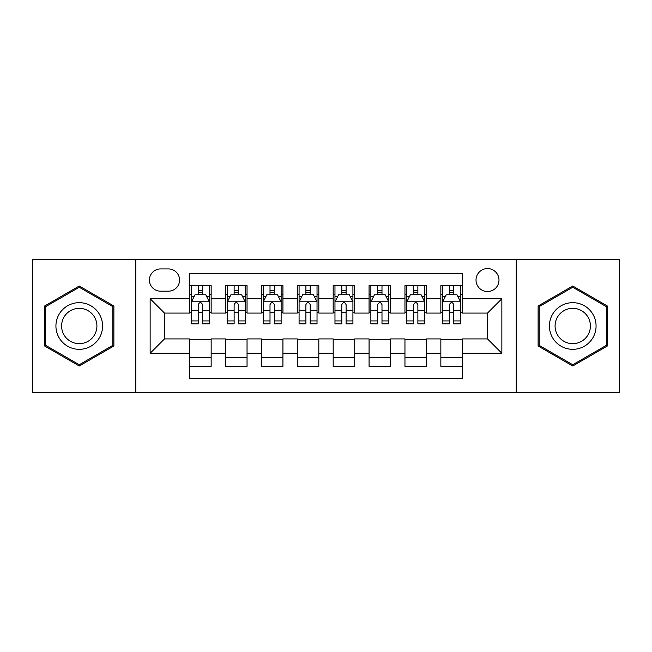 <?xml version="1.0" encoding="UTF-8"?>
<svg xmlns="http://www.w3.org/2000/svg" width="652" height="652" viewBox="0 0 652 652"><rect width="100%" height="100%" fill="white"/><g stroke="black" fill="none" stroke-linecap="round" stroke-linejoin="round"><path stroke-width="0.98" d="M487.509 268.575A11.483 11.483 0 0 0 476.017 280.058A11.483 11.483 0 0 0 487.509 291.542A11.483 11.483 0 0 0 498.992 280.058A11.483 11.483 0 0 0 487.509 268.575M516.213 392.398L619.4 392.398L619.4 259.602L516.213 259.602L516.213 392.398L135.787 392.398L135.787 259.602L32.6 259.602L32.6 392.398L135.787 392.398M462.382 285.625L440.85 285.625L440.85 298.722L426.489 298.722L426.489 313.082L440.85 313.082L440.85 298.722M426.489 298.722L426.489 285.625L404.957 285.625L404.957 298.722L390.605 298.722L390.605 313.082L404.957 313.082L404.957 298.722M390.605 298.722L390.605 285.625L369.065 285.625L369.065 298.722L354.712 298.722L354.712 313.082L369.065 313.082L369.065 298.722M354.712 298.722L354.712 285.625L333.18 285.625L333.18 298.722L318.82 298.722L318.82 313.082L333.18 313.082L333.18 298.722M318.82 298.722L318.82 285.625L297.288 285.625L297.288 298.722L282.935 298.722L282.935 313.082L297.288 313.082L297.288 298.722M282.935 298.722L282.935 285.625L261.395 285.625L261.395 298.722L247.043 298.722L247.043 313.082L261.395 313.082L261.395 298.722M247.043 298.722L247.043 285.625L225.51 285.625L225.51 313.082L211.15 313.082L211.15 285.625L189.618 285.625M189.618 366.375L211.15 366.375L211.15 338.918L225.51 338.918L225.51 366.375L247.043 366.375L247.043 338.918L261.395 338.918L261.395 353.278L247.043 353.278M261.395 353.278L261.395 366.375L282.935 366.375L282.935 338.918L297.288 338.918L297.288 353.278L282.935 353.278M297.288 353.278L297.288 366.375L318.82 366.375L318.82 338.918L333.18 338.918L333.18 353.278L318.82 353.278M333.18 353.278L333.18 366.375L354.712 366.375L354.712 338.918L369.065 338.918L369.065 353.278L354.712 353.278M369.065 353.278L369.065 366.375L390.605 366.375L390.605 338.918L404.957 338.918L404.957 353.278L390.605 353.278M404.957 353.278L404.957 366.375L426.489 366.375L426.489 338.918L440.85 338.918L440.85 353.278L426.489 353.278M160.547 291.183L168.444 291.183A11.125 11.125 0 0 0 179.569 280.058A11.125 11.125 0 0 0 168.444 268.934L160.547 268.934A11.125 11.125 0 0 0 149.422 280.058A11.125 11.125 0 0 0 160.547 291.183M516.213 259.602L135.787 259.602M462.382 298.722L462.382 273.604L189.618 273.604L189.618 313.082L164.491 313.082L164.491 338.918L189.618 338.918L189.618 378.396L462.382 378.396L462.382 338.918L487.509 338.918L487.509 313.082L462.382 313.082L462.382 298.722L501.861 298.722L501.861 353.278L462.382 353.278M189.618 353.278L150.139 353.278L150.139 298.722L189.618 298.722M440.85 353.278L440.85 366.375L462.382 366.375M189.618 294.598L191.411 294.598M198.232 294.598L202.536 294.598M209.357 294.598L211.15 294.598M189.618 312.724L191.411 312.724M198.232 312.724L202.536 312.724M209.357 312.724L211.15 312.724M189.618 339.276L211.15 339.276M189.618 357.402L211.15 357.402M225.51 312.724L227.303 312.724M234.125 312.724L238.428 312.724M245.25 312.724L247.043 312.724M225.51 294.598L227.303 294.598M234.125 294.598L238.428 294.598M245.25 294.598L247.043 294.598M225.51 339.276L247.043 339.276M225.51 357.402L247.043 357.402M261.395 339.276L282.935 339.276M261.395 357.402L282.935 357.402M261.395 294.598L263.196 294.598M270.01 294.598L274.321 294.598M281.134 294.598L282.935 294.598M261.395 312.724L263.196 312.724M270.01 312.724L274.321 312.724M281.134 312.724L282.935 312.724M297.288 339.276L318.82 339.276M297.288 357.402L318.82 357.402M297.288 294.598L299.081 294.598M305.902 294.598L310.205 294.598M317.027 294.598L318.82 294.598M297.288 312.724L299.081 312.724M305.902 312.724L310.205 312.724M317.027 312.724L318.82 312.724M333.18 339.276L354.712 339.276M333.18 357.402L354.712 357.402M333.18 294.598L334.973 294.598M341.795 294.598L346.098 294.598M352.919 294.598L354.712 294.598M333.18 312.724L334.973 312.724M341.795 312.724L346.098 312.724M352.919 312.724L354.712 312.724M369.065 339.276L390.605 339.276M369.065 357.402L390.605 357.402M369.065 294.598L370.866 294.598M377.679 294.598L381.99 294.598M388.804 294.598L390.605 294.598M369.065 312.724L370.866 312.724M377.679 312.724L381.99 312.724M388.804 312.724L390.605 312.724M404.957 339.276L426.489 339.276M404.957 357.402L426.489 357.402M404.957 294.598L406.75 294.598M413.572 294.598L417.875 294.598M424.697 294.598L426.489 294.598M404.957 312.724L406.75 312.724M413.572 312.724L417.875 312.724M424.697 312.724L426.489 312.724M440.85 339.276L462.382 339.276M440.85 357.402L462.382 357.402M440.85 294.598L442.643 294.598M449.464 294.598L453.768 294.598M460.589 294.598L462.382 294.598M440.85 312.724L442.643 312.724M449.464 312.724L453.768 312.724M460.589 312.724L462.382 312.724M164.491 313.082L150.139 298.722M164.491 338.918L150.139 353.278M501.861 298.722L487.509 313.082M501.861 353.278L487.509 338.918M79.259 365.992L113.888 345.992L113.888 306.008L79.259 286.008L44.621 306.008L44.621 345.992L79.259 365.992M607.379 306.008L572.741 286.008L538.112 306.008L538.112 345.992L572.741 365.992L607.379 345.992L607.379 306.008M202.536 290.287L198.232 290.287M209.357 320.923L202.536 320.923L202.536 323.848L209.357 323.848L209.357 301.957L205.771 294.777L195.005 294.777L191.411 301.957L191.411 323.848L198.232 323.848L198.232 320.923L191.411 320.923M191.411 301.957L191.411 285.625M209.357 301.957L209.357 285.625M198.232 294.777L198.232 285.625M202.536 285.625L202.536 294.777M202.536 320.923L202.536 304.647C201.101 301.884 199.667 301.884 198.232 304.647L198.232 320.923M79.259 302.675A23.325 23.325 0 0 0 55.925 326A23.325 23.325 0 0 0 79.259 349.325A23.325 23.325 0 0 0 102.584 326A23.325 23.325 0 0 0 79.259 302.675M79.259 308.339A17.661 17.661 0 0 0 61.598 326A17.661 17.661 0 0 0 79.259 343.661A17.661 17.661 0 0 0 96.92 326A17.661 17.661 0 0 0 79.259 308.339M112.812 345.373L79.259 364.745L45.697 345.373L45.697 306.627L79.259 287.255L112.812 306.627L112.812 345.373M552.537 314.337A23.325 23.325 0 0 0 561.079 346.204A23.325 23.325 0 0 0 592.945 337.663A23.325 23.325 0 0 0 584.404 305.796A23.325 23.325 0 0 0 552.537 314.337M557.444 317.165A17.661 17.661 0 0 0 563.915 341.298A17.661 17.661 0 0 0 588.039 334.835A17.661 17.661 0 0 0 581.576 310.702A17.661 17.661 0 0 0 557.444 317.165M606.303 306.627L606.303 345.373L572.741 364.745L539.188 345.373L539.188 306.627L572.741 287.255L606.303 306.627M238.428 290.287L234.125 290.287M245.25 320.923L238.428 320.923L238.428 323.848L245.25 323.848L245.25 301.957L241.656 294.777L230.889 294.777L227.303 301.957L227.303 323.848L234.125 323.848L234.125 320.923L227.303 320.923M227.303 301.957L227.303 285.625M245.25 301.957L245.25 285.625M234.125 294.777L234.125 285.625M238.428 285.625L238.428 294.777M238.428 320.923L238.428 304.647C236.994 301.884 235.559 301.884 234.125 304.647L234.125 320.923M274.321 290.287L270.01 290.287M281.134 320.923L274.321 320.923L274.321 323.848L281.134 323.848L281.134 301.957L277.548 294.777L266.782 294.777L263.196 301.957L263.196 323.848L270.01 323.848L270.01 320.923L263.196 320.923M263.196 301.957L263.196 285.625M281.134 301.957L281.134 285.625M270.01 294.777L270.01 285.625M274.321 285.625L274.321 294.777M274.321 320.923L274.321 304.647C272.886 301.884 271.452 301.884 270.01 304.647L270.01 320.923M310.205 290.287L305.902 290.287M317.027 320.923L310.205 320.923L310.205 323.848L317.027 323.848L317.027 301.957L313.441 294.777L302.675 294.777L299.081 301.957L299.081 323.848L305.902 323.848L305.902 320.923L299.081 320.923M299.081 301.957L299.081 285.625M317.027 301.957L317.027 285.625M305.902 294.777L305.902 285.625M310.205 285.625L310.205 294.777M310.205 320.923L310.205 304.647C308.771 301.884 307.337 301.884 305.902 304.647L305.902 320.923M346.098 290.287L341.795 290.287M352.919 320.923L346.098 320.923L346.098 323.848L352.919 323.848L352.919 301.957L349.325 294.777L338.559 294.777L334.973 301.957L334.973 323.848L341.795 323.848L341.795 320.923L334.973 320.923M334.973 301.957L334.973 285.625M352.919 301.957L352.919 285.625M341.795 294.777L341.795 285.625M346.098 285.625L346.098 294.777M346.098 320.923L346.098 304.647C344.663 301.884 343.229 301.884 341.795 304.647L341.795 320.923M381.99 290.287L377.679 290.287M388.804 320.923L381.99 320.923L381.99 323.848L388.804 323.848L388.804 301.957L385.218 294.777L374.452 294.777L370.866 301.957L370.866 323.848L377.679 323.848L377.679 320.923L370.866 320.923M370.866 301.957L370.866 285.625M388.804 301.957L388.804 285.625M377.679 294.777L377.679 285.625M381.99 285.625L381.99 294.777M381.99 320.923L381.99 304.647C380.556 301.884 379.122 301.884 377.679 304.647L377.679 320.923M417.875 290.287L413.572 290.287M424.697 320.923L417.875 320.923L417.875 323.848L424.697 323.848L424.697 301.957L421.111 294.777L410.344 294.777L406.75 301.957L406.75 323.848L413.572 323.848L413.572 320.923L406.75 320.923M406.75 301.957L406.75 285.625M424.697 301.957L424.697 285.625M413.572 294.777L413.572 285.625M417.875 285.625L417.875 294.777M417.875 320.923L417.875 304.647C416.441 301.884 415.006 301.884 413.572 304.647L413.572 320.923M453.768 290.287L449.464 290.287M460.589 320.923L453.768 320.923L453.768 323.848L460.589 323.848L460.589 301.957L456.995 294.777L446.229 294.777L442.643 301.957L442.643 323.848L449.464 323.848L449.464 320.923L442.643 320.923M442.643 301.957L442.643 285.625M460.589 301.957L460.589 285.625M449.464 294.777L449.464 285.625M453.768 285.625L453.768 294.777M453.768 320.923L453.768 304.647C452.333 301.884 450.899 301.884 449.464 304.647L449.464 320.923M225.51 353.278L211.15 353.278M225.51 298.722L211.15 298.722M209.268 301.778L191.501 301.778M191.411 296.75L194.011 296.75M206.757 296.75L209.357 296.75M198.232 310.27L191.411 310.27M209.357 310.27L202.536 310.27M202.536 292.577L198.232 292.577M245.16 301.778L227.393 301.778M227.303 296.75L229.903 296.75M242.65 296.75L245.25 296.75M234.125 310.27L227.303 310.27M245.25 310.27L238.428 310.27M238.428 292.577L234.125 292.577M281.045 301.778L263.286 301.778M263.196 296.75L265.796 296.75M278.534 296.75L281.134 296.75M270.01 310.27L263.196 310.27M281.134 310.27L274.321 310.27M274.321 292.577L270.01 292.577M316.937 301.778L299.17 301.778M299.081 296.75L301.68 296.75M314.427 296.75L317.027 296.75M305.902 310.27L299.081 310.27M317.027 310.27L310.205 310.27M310.205 292.577L305.902 292.577M352.83 301.778L335.063 301.778M334.973 296.75L337.573 296.75M350.32 296.75L352.919 296.75M341.795 310.27L334.973 310.27M352.919 310.27L346.098 310.27M346.098 292.577L341.795 292.577M388.714 301.778L370.955 301.778M370.866 296.75L373.466 296.75M386.204 296.75L388.804 296.75M377.679 310.27L370.866 310.27M388.804 310.27L381.99 310.27M381.99 292.577L377.679 292.577M424.607 301.778L406.84 301.778M406.75 296.75L409.35 296.75M422.097 296.75L424.697 296.75M413.572 310.27L406.75 310.27M424.697 310.27L417.875 310.27M417.875 292.577L413.572 292.577M460.499 301.778L442.732 301.778M442.643 296.75L445.243 296.75M457.989 296.75L460.589 296.75M449.464 310.27L442.643 310.27M460.589 310.27L453.768 310.27M453.768 292.577L449.464 292.577"/></g></svg>
